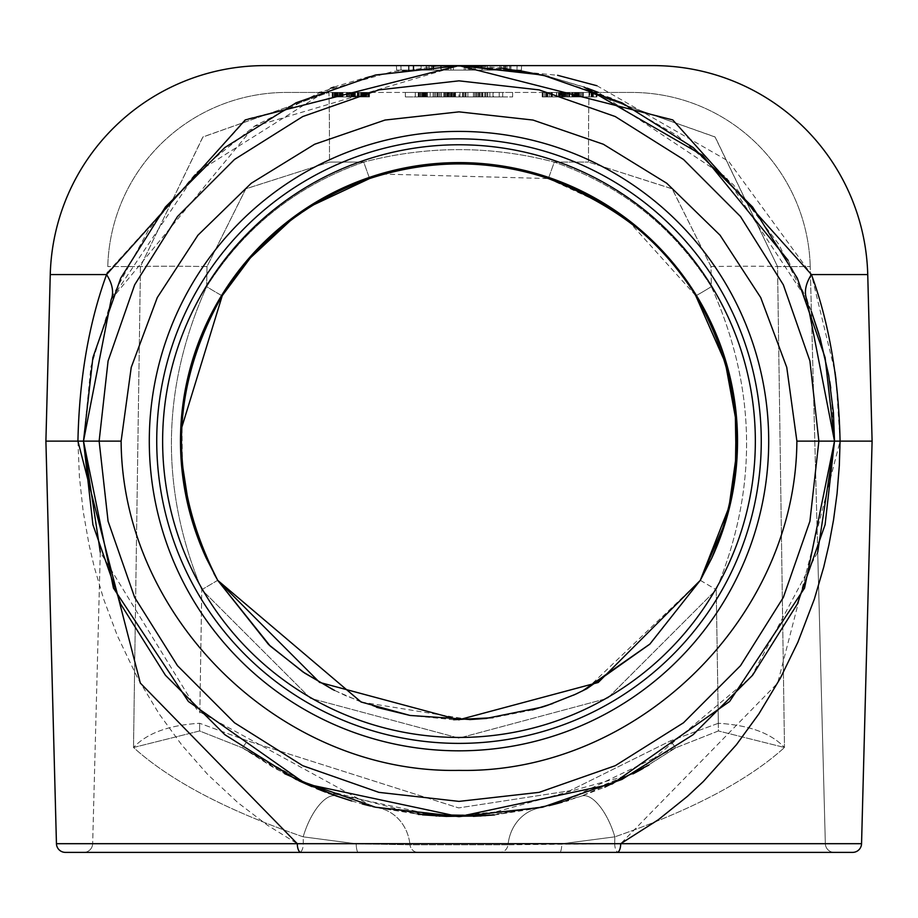<?xml version="1.0" encoding="UTF-8"?>
<svg xmlns="http://www.w3.org/2000/svg" width="918" height="918" viewBox="0 0 918 918"><rect width="100%" height="100%" fill="white"/><g stroke="black" fill="none" stroke-linecap="round" stroke-linejoin="round"><path stroke-width="0.69" stroke-dasharray="4.59 3.44" d="M428.04 70.078L408.556 70.078L426.377 70.078L426.377 65.614L408.556 65.614L453.331 65.614L408.556 65.614L426.377 65.614L426.377 70.078L453.331 70.078L453.331 65.614L408.556 65.614L453.331 65.614L408.556 65.614L453.331 65.614L408.556 65.614L453.331 65.614L408.556 65.614L453.331 65.614L453.331 70.078L428.04 70.078L428.04 65.614M440.709 65.614L431.345 65.614L448.179 65.614L440.709 65.614L440.709 70.078L446.653 70.078L446.653 65.614M446.653 70.078L448.179 70.078L448.179 65.614L448.179 70.078L431.345 70.078L431.345 65.614L431.345 70.078L433.663 70.078L433.663 65.614M433.663 70.078L440.709 70.078M408.556 70.078L408.556 65.614L429.383 65.614L408.556 65.614L408.556 70.078L408.556 65.614L408.556 70.078L453.331 70.078L453.331 65.614L453.331 70.078L432.757 70.078L432.757 65.614L432.757 70.078L453.331 70.078L453.331 65.614L453.331 70.078L433.342 70.078L433.342 65.614L433.342 70.078L408.556 70.078L408.556 65.614L408.556 70.078L429.383 70.078L408.556 70.078L408.556 65.614L408.556 70.078L453.331 70.078L453.331 65.614L453.331 70.078L448.764 70.078L448.764 65.614L413.134 65.614L448.764 65.614L448.764 70.078L448.764 65.614L448.764 70.078L413.134 70.078L413.134 65.614L413.134 70.078L413.134 65.614L413.134 70.078L408.556 70.078L408.556 65.614L408.556 70.078L453.331 70.078L413.857 70.078L413.857 65.614L413.857 70.078L408.556 70.078L408.556 65.614L408.556 70.078L408.556 65.614L408.556 70.078L421.075 70.078L408.556 70.078L408.556 65.614L408.556 70.078L453.331 70.078L453.331 65.614L453.331 70.078L408.556 70.078L408.556 65.614L408.556 70.078L429.383 70.078L429.383 65.614L429.383 70.078L426.445 70.078L426.445 65.614L426.445 70.078L408.556 70.078L408.556 65.614L408.556 70.078L453.331 70.078L453.331 65.614L453.331 70.078L453.331 65.614L453.331 70.078L413.857 70.078L413.857 65.614L413.857 70.078L408.992 70.078L453.331 70.078L408.556 70.078M504.843 70.078L487.573 70.078L504.843 70.078L504.843 65.614L510.901 65.614L469.396 65.614L504.843 65.614L504.843 70.078L469.396 70.078L469.396 65.614L505.749 65.614L464.244 65.614L487.573 65.614L469.396 65.614L469.396 70.078L487.573 70.078L464.244 70.078L464.244 65.614L470.337 65.614L464.244 65.614L464.244 70.078L504.843 70.078L504.843 65.614L504.843 70.078L510.901 70.078L510.901 65.614L510.901 70.078L504.843 70.078M505.749 70.078L505.749 65.614L505.749 70.078L464.244 70.078L505.749 70.078M464.382 70.078L487.538 70.078L464.382 70.078L464.382 65.614L510.752 65.614L464.382 65.614M465.69 70.078L465.69 65.614M468.226 70.078L468.226 65.614M475.34 70.078L475.34 65.614L475.34 70.078M471.749 70.078L471.749 65.614M469.534 70.078L469.534 65.614M510.752 70.078L487.538 70.078L510.752 70.078L510.752 65.614M501.067 70.078L501.067 65.614M509.593 70.078L509.593 65.614M506.977 70.078L506.977 65.614M499.794 70.078L499.794 65.614L499.794 70.078M505.68 70.078L505.68 65.614M482.053 70.078L482.053 65.614L487.492 65.614L482.053 65.614L482.053 70.078L487.492 70.078L482.053 70.078M487.492 70.078L487.492 65.614L487.538 70.078M447.238 70.078L426.159 70.078L426.159 65.614L447.238 65.614L426.159 65.614L426.159 70.078L447.238 70.078L447.238 65.614M421.075 70.078L421.075 65.614L421.075 70.078M408.992 65.614L408.992 70.078M453.331 70.078L453.331 65.614L453.331 70.078L432.757 70.078L453.331 70.078L453.331 65.614L453.331 70.078M396.61 70.078L521.39 70.078L396.61 70.078L396.415 65.614L400.879 65.614L396.415 65.614L396.61 70.078M517.121 65.614L400.879 65.614L521.585 65.614L521.39 70.078L521.585 65.614L517.121 65.614L516.926 70.078L517.121 65.614M592.753 92.431L559.716 92.431L559.693 96.906L596.964 96.906L542.194 96.906L559.67 96.906L559.716 92.431L596.907 92.431L591.8 92.431L591.8 96.906L591.8 92.431L592.753 92.431L592.753 96.906M565.66 92.431L579.338 92.431L575.104 92.431L575.116 96.906L579.338 96.906L542.882 96.906L578.765 96.906L542.882 96.906L578.765 96.906L575.116 96.906L575.116 92.431L565.66 92.431L565.66 96.906M563.629 92.431L563.629 96.906M577.365 92.431L577.365 96.906M596.413 92.431L596.413 96.906M596.907 92.431L596.907 96.906M563.078 92.431L563.078 96.906M579.338 92.431L579.338 96.906M580.819 92.431L580.819 96.906M583.309 92.431L583.309 96.906M581.197 92.431L581.197 96.906M591.135 92.431L559.693 92.431L596.207 92.431L596.207 96.906L560.439 96.906L596.207 96.906L560.439 96.906L596.207 96.906L596.207 92.431L591.135 92.431L591.135 96.906M592.064 92.431L592.064 96.906L592.064 92.431M582.792 92.431L582.792 96.906M576.676 92.431L576.676 96.906M561.839 92.431L561.839 96.906M563.836 92.431L563.836 96.906M564.96 92.431L564.96 96.906M566.934 92.431L566.934 96.906L566.934 92.431M563.686 92.431L596.964 92.431L563.686 92.431L563.686 96.906M592.994 92.431L592.994 96.906M578.351 92.431L559.716 92.431L559.716 96.906L559.67 92.431L596.207 92.431L560.324 92.431L560.324 96.906L592.558 96.906L560.324 96.906L560.324 92.431L592.558 92.431L592.558 96.906L592.558 92.431L592.558 96.906L592.558 92.431L596.207 92.431L596.207 96.906L596.207 92.431L560.439 92.431L560.439 96.906L560.439 92.431L578.351 92.431L578.351 96.906L578.351 92.431M700.285 580.314L716.224 589.7L700.308 580.337L711.68 558.27A278.521 278.521 0 0 0 459 162.601A278.521 278.521 0 0 0 206.309 558.27C168.545 468.455 173.858 380.878 222.259 295.527C257.786 239.483 306.887 200.468 369.587 178.482C429.234 158.998 488.846 158.998 548.413 178.482C611.021 200.388 660.122 239.403 695.741 295.527A17.878 0.62 -31.8 0 0 695.706 295.607A17.878 0.62 -31.8 0 0 711.335 286.668L711.002 266.564L672.114 188.764L588.495 162.084A71.524 0.689 90 0 1 589.184 92.431L328.816 92.431L596.964 92.431L596.964 96.906M573.693 92.431L542.251 92.431L578.765 92.431L578.765 96.906L542.251 96.906L578.765 96.906L578.765 92.431L575.116 92.431L578.765 92.431L578.765 96.906L578.765 92.431L575.116 92.431L575.116 96.906L575.116 92.431L551.144 92.431L551.144 96.906L551.144 92.431L547.874 92.431L547.874 96.906L547.874 92.431L542.882 92.431L578.765 92.431L578.765 96.906L578.765 92.431L573.693 92.431L573.693 96.906M542.882 92.431L542.882 96.906L542.882 92.431L575.116 92.431L575.116 96.906L575.116 92.431L575.116 96.906L575.116 92.431L551.144 92.431L551.144 96.906L551.144 92.431L542.882 92.431L542.882 96.906L542.882 92.431M565.316 92.431L565.316 96.906M568.586 92.431L568.586 96.906L568.586 92.431M578.386 96.906L582.735 96.906L578.386 96.906L578.386 92.431L578.386 96.906M582.735 92.431L578.386 92.431L582.735 92.431L582.735 96.906L582.735 92.431M559.521 92.431L579.579 92.431L559.521 92.431L559.521 96.906M579.579 92.431L579.579 96.906M559.865 92.431L559.865 96.906M559.728 92.431L559.728 96.906M568.54 96.906L560.887 96.906L576.011 96.906L568.54 96.906L568.54 92.431L576.011 92.431L576.011 96.906L542.997 96.906L579.522 96.906L576.011 96.906L576.011 92.431L563.113 92.431L563.113 96.906M563.113 92.431L560.887 92.431L560.887 96.906M560.887 92.431L568.54 92.431M556.274 92.431L545.728 92.431L556.274 92.431L556.274 96.906L545.728 96.906L556.274 96.906M558.511 92.431L558.511 96.906M542.194 92.431L542.194 96.906M545.728 92.431L545.728 96.906M578.294 96.906L592.087 96.906L564.559 96.906L578.294 96.906L578.294 92.431L566.704 92.431L566.704 96.906M566.704 92.431L564.559 92.431L564.559 96.906L564.559 92.431L592.087 92.431L592.087 96.906L592.087 92.431L589.712 92.431L589.712 96.906M589.712 92.431L578.294 92.431M565.809 92.431L596.207 92.431L596.207 96.906L596.207 92.431L560.439 92.431L560.439 96.906L560.439 92.431L565.809 92.431L565.809 96.906M593.338 92.431L593.338 96.906M579.522 92.431L542.997 92.431L579.522 92.431L579.522 96.906M556.538 92.431L556.538 96.906M556.744 92.431L556.744 96.906M547.208 92.431L547.208 96.906L547.208 92.431M542.997 92.431L542.997 96.906L542.997 92.431M561.437 92.431L561.437 96.906M560.565 92.431L560.565 96.906M577.491 92.431L577.491 96.906M572.419 92.431L572.419 96.906L572.419 92.431M574.335 92.431L574.335 96.906M575.379 92.431L575.379 96.906M573.199 92.431L573.199 96.906M562.218 92.431L562.218 96.906M564.65 92.431L564.65 96.906L564.65 92.431M596.207 92.431L596.207 96.906L596.207 92.431M574.622 92.431L574.622 96.906L574.622 92.431M565.35 92.431L565.35 96.906M559.234 92.431L559.234 96.906M542.251 92.431L542.251 96.906M544.397 92.431L544.397 96.906M546.394 92.431L546.394 96.906M547.518 92.431L547.518 96.906M549.492 92.431L549.492 96.906L549.492 92.431M631.481 92.431L598.387 92.431L631.481 92.431A178.815 178.815 0 0 1 810.227 266.564A178.815 178.815 0 0 0 631.481 92.431M286.519 92.431L319.625 92.431L286.519 92.431A178.815 178.815 0 0 0 107.773 266.564A178.815 178.815 0 0 1 286.519 92.431M493.482 92.431L405.354 92.431L499.231 92.431L484.865 92.431L493.482 92.431L493.482 96.906L484.865 96.906L499.231 96.906L405.354 96.906L493.482 96.906M464.026 92.431L425 92.431L481.089 92.431L464.026 92.431L464.026 96.906L481.089 96.906L425 96.906L493 96.906L464.026 96.906L464.026 92.431M459 92.431L512.646 92.431L405.354 92.431L459 92.431L459 96.906L425 96.906L502.72 96.906L415.28 96.906L512.646 96.906L459 96.906M447.927 92.431L418.998 92.431L454.766 92.431L418.998 92.431L454.766 92.431L447.927 92.431L454.766 92.431L447.927 92.431L447.927 96.906L454.766 96.906L418.252 96.906L455.523 96.906L418.275 96.906L455.523 96.906L418.275 96.906L455.523 96.906L418.998 96.906L454.766 96.906L418.998 96.906L454.766 96.906L447.927 96.906L447.927 92.431M423.083 92.431L455.523 92.431L423.083 92.431L423.083 96.906L418.252 96.906L455.397 96.906L423.083 96.906L423.083 92.431M448.707 92.431L418.998 92.431L448.707 92.431L448.707 96.906M418.998 92.431L455.523 92.431L418.998 92.431L454.766 92.431L418.998 92.431L418.998 96.906L447.318 96.906L418.998 96.906L418.998 92.431M337.032 92.431L369.472 92.431L332.201 92.431L369.472 92.431L337.032 92.431L337.032 96.906L332.201 96.906L369.472 96.906L332.201 96.906L369.472 96.906L332.947 96.906L368.715 96.906L332.947 96.906L368.715 96.906L332.947 96.906L368.715 96.906L368.68 92.431L332.201 92.431L368.715 92.431L332.947 92.431L368.715 92.431L332.947 92.431L368.715 92.431L368.715 96.906L332.947 96.906L369.346 96.906L332.201 96.906L369.346 96.906L332.316 96.906L350.86 96.906L337.032 96.906L337.032 92.431M448.535 92.431L451.461 92.431L448.535 92.431L448.535 96.906L448.535 92.431M426.101 92.431L455.397 92.431L418.367 92.431L427.122 92.431L422.418 92.431L426.101 92.431L426.101 96.906M418.275 92.431L455.523 92.431L418.252 92.431L455.523 92.431L418.275 92.431L418.275 96.906L418.252 92.431M350.894 92.431L355.232 92.431L350.894 92.431L350.894 96.906L355.232 96.906L350.894 96.906L350.894 92.431M336.195 92.431L369.346 92.431L332.316 92.431L350.86 92.431L336.195 92.431L336.195 96.906M367.269 92.431L332.201 92.431L369.472 92.431L367.269 92.431L367.269 96.906M424.518 92.431L424.518 96.906M484.865 92.431L484.865 96.906M433.135 92.431L433.135 96.906M439.94 92.431L439.94 96.906L439.94 92.431L453.974 92.431L453.974 96.906L453.974 92.431L439.94 92.431M474.629 92.431L474.629 96.906M481.089 92.431L481.089 96.906M425 92.431L425 96.906L425 92.431M489.879 92.431L489.879 96.906M493 92.431L493 96.906L493 92.431M445.092 92.431L445.092 96.906M445.586 92.431L445.586 96.906L445.586 92.431M467.893 92.431L467.893 96.906M465.288 92.431L465.288 96.906M478.06 92.431L478.06 96.906M463.028 92.431L463.028 96.906M447.055 92.431L447.055 96.906M430.198 96.906L473.436 96.906L430.198 96.906L430.198 92.431L466.023 92.431L430.198 92.431L430.198 96.906L430.198 92.431L473.436 92.431L430.198 92.431L430.198 96.906M445.54 96.906L487.802 96.906L445.54 96.906L445.54 92.431L479.334 92.431L479.334 96.906L479.334 92.431L487.802 92.431L487.802 96.906L475.903 96.906L487.802 96.906L487.802 92.431L445.54 92.431L445.54 96.906M481.847 92.431L487.802 92.431L481.847 92.431M482.122 92.431L482.122 96.906L479.758 96.906L482.122 96.906L482.122 92.431L479.758 92.431L479.758 96.906L479.758 92.431L482.122 92.431M482.558 92.431L485.45 92.431L485.45 96.906L479.012 96.906L485.45 96.906L482.868 96.906L485.45 96.906L485.45 92.431L479.012 92.431L479.012 96.906L479.012 92.431L482.558 92.431L482.558 96.906M485.45 92.431L485.45 96.906L485.45 92.431L482.868 92.431L482.868 96.906L482.868 92.431L485.45 92.431M426.021 92.431L451.553 92.431L451.553 96.906L451.553 92.431L422.246 92.431L422.246 96.906L422.246 92.431L436.911 92.431L422.246 92.431L426.021 92.431L426.021 96.906L426.021 92.431M455.523 92.431L455.523 96.906L436.888 96.906L455.523 96.906L455.523 92.431L455.523 96.906M332.947 92.431L332.947 96.906L369.472 96.906L332.947 96.906L368.715 96.906L332.947 96.906L332.947 92.431M352.856 92.431L352.856 96.906M368.715 92.431L368.715 96.906M337.904 92.431L337.881 96.906M358.858 92.431L358.858 96.906L358.858 92.431M362.22 92.431L337.067 92.431L364.595 92.431L362.22 92.431L362.197 96.906L362.197 92.431L362.22 96.906M369.472 92.431L369.472 96.906L350.837 96.906L369.472 96.906L369.472 92.431M351.502 92.431L351.502 96.906M349.184 92.431L349.184 96.906L349.184 92.431M348.829 92.431L348.829 96.906M334.221 92.431L334.221 96.906M332.201 92.431L332.201 96.906M334.404 92.431L334.404 96.906M339.476 92.431L339.476 96.906L339.476 92.431M337.468 92.431L337.468 96.906L337.468 92.431M336.344 92.431L336.344 96.906L340.027 96.906L336.309 96.906L336.309 92.431L365.353 92.431L365.353 96.906L350.837 96.906L365.353 96.906L365.353 92.431L336.309 92.431M347.325 92.431L347.325 96.906L347.325 92.431M351.296 92.431L351.296 96.906L351.296 92.431M363.321 92.431L363.321 96.906M365.318 92.431L365.318 96.906L365.318 92.431M365.238 92.431L365.238 96.906L365.238 92.431M363.471 92.431L363.471 96.906M360.602 92.431L360.602 96.906L360.602 92.431M366.282 92.431L366.282 96.906M368.313 92.431L368.313 96.906M369.346 92.431L369.346 96.906L369.346 92.431M332.316 92.431L332.316 96.906L332.316 92.431M333.245 92.431L333.245 96.906M335.322 92.431L335.322 96.906M341.06 92.431L341.06 96.906L341.06 92.431M336.367 92.431L336.367 96.906M340.05 92.431L340.05 96.906M355.232 92.431L355.232 96.906L355.232 92.431M334.347 92.431L334.347 96.906M339.442 92.431L339.442 96.906L339.442 92.431M363.643 92.431L363.643 96.906M364.572 92.431L364.572 96.906L364.572 92.431M355.3 92.431L355.3 96.906M351.387 92.431L351.387 96.906M348.656 92.431L337.067 92.431L350.515 92.431L350.515 96.906L337.067 96.906L350.515 96.906L350.515 92.431L348.656 92.431L348.656 96.906M352.168 92.431L352.168 96.906L352.168 92.431M363.149 92.431L363.149 96.906M364.274 92.431L364.274 96.906L364.274 92.431M362.369 92.431L362.369 96.906L362.369 92.431M367.441 92.431L367.441 96.906M346.488 92.431L346.488 96.906M346.683 92.431L346.683 96.906M337.158 92.431L337.158 96.906L337.158 92.431M354.658 96.906L337.824 96.906L354.658 96.906L354.658 92.431L354.658 96.906M337.824 92.431L354.658 92.431L337.824 92.431L337.824 96.906M354.451 92.431L354.486 96.906M358.72 92.431L358.72 96.906L358.72 92.431M350.802 92.431L350.802 96.906L350.802 92.431M346.947 92.431L346.947 96.906M350.573 92.431L350.573 96.906M365.502 92.431L365.502 96.906M361.876 92.431L361.876 96.906L361.876 92.431M361.267 92.431L361.267 96.906M340.314 92.431L340.314 96.906L340.314 92.431M336.424 92.431L336.424 96.906M366.569 92.431L366.569 96.906M349.001 92.431L349.001 96.906M334.634 92.431L334.634 96.906M339.212 92.431L339.212 96.906M337.067 92.431L337.067 96.906L337.067 92.431M365.846 92.431L365.846 96.906M364.595 92.431L364.595 96.906L364.595 92.431M365.066 96.906L336.608 96.906L365.066 96.906L365.066 92.431L365.066 96.906M336.608 92.431L336.608 96.906L336.608 92.431M338.283 92.431L338.283 96.906M353.155 92.431L353.155 96.906M350.515 92.431L350.515 96.906M364.48 92.431L364.48 96.906L364.48 92.431M337.239 92.431L337.239 96.906L337.239 92.431M337.181 92.431L337.181 96.906L337.181 92.431M450.531 92.431L450.531 96.906L450.531 92.431M454.766 92.431L454.766 96.906L454.766 92.431M351.204 92.431L351.204 96.906L351.204 92.431M346.981 92.431L346.981 96.906L346.981 92.431M448.248 92.431L448.248 96.906L448.248 92.431M453.32 92.431L453.32 96.906M437.553 92.431L437.553 96.906M435.235 92.431L435.235 96.906M434.88 92.431L434.88 96.906M420.272 92.431L420.272 96.906M420.455 92.431L420.455 96.906M425.527 92.431L425.527 96.906L425.527 92.431M423.519 92.431L423.519 96.906M422.395 92.431L422.395 96.906L422.418 92.431M433.376 92.431L433.376 96.906L433.376 92.431M437.347 92.431L437.347 96.906L437.347 92.431M449.372 92.431L449.372 96.906M451.369 92.431L451.369 96.906M447.777 92.431L436.888 92.431L451.553 92.431L447.777 92.431L447.777 96.906L447.777 92.431M366.167 92.431L366.167 96.906M365.41 92.431L365.41 96.906M427.122 92.431L427.122 96.906L427.122 92.431M421.373 92.431L421.373 96.906M419.296 92.431L419.296 96.906M418.367 92.431L418.367 96.906M455.397 92.431L455.397 96.906M454.364 92.431L454.364 96.906M452.333 92.431L452.333 96.906M446.653 92.431L446.653 96.906L446.653 92.431M449.522 92.431L449.522 96.906M451.289 92.431L451.289 96.906M451.461 92.431L451.461 96.906M452.218 92.431L452.218 96.906M350.837 96.906L340.027 96.906L350.837 96.906L350.86 92.431L350.837 96.906M422.659 92.431L422.659 96.906L451.117 96.906L422.659 96.906L422.659 92.431M451.117 92.431L451.117 96.906L451.117 92.431M447.318 92.431L447.318 96.906M423.932 92.431L423.932 96.906M451.404 92.431L422.36 92.431L436.888 92.431L436.888 96.906L451.404 96.906L422.36 96.906L436.888 96.906L436.911 92.431L451.404 92.431L451.404 96.906M422.36 92.431L422.36 96.906M796.881 441.122L834.508 441.122L825.098 524.671L797.317 604.044L752.588 675.246L693.124 734.698L621.922 779.439L542.561 807.209L459 816.63L375.439 807.209L296.078 779.439L224.876 734.698L165.412 675.246L120.683 604.044L92.902 524.671L83.492 441.122L121.119 441.122L131.24 367.349L157.265 297.593L197.921 235.226L251.234 183.267L314.633 144.252L385.021 120.051L459 111.858L532.979 120.051L603.367 144.252L666.766 183.267L720.079 235.226L760.735 297.593L786.76 367.349L796.881 441.122C795.803 618.652 636.438 773.943 459 770.386C281.562 773.943 122.197 618.652 121.119 441.122M330.824 88.162L196.36 172.745L111.158 299.647L83.492 441.122L90.916 366.81L112.903 295.435L148.578 229.821L196.532 172.573L254.871 125.938L321.277 91.777L393.134 71.432L467.595 65.706L541.723 74.84L612.57 98.444L677.346 135.612L733.482 184.862L778.762 244.257L811.397 311.431L806.842 299.647L726.081 177.163L598.375 92.431M587.153 88.151L548.735 76.492M516.777 70.078L459 65.614L436.153 66.303L369.369 76.458M834.508 441.122L830.733 388.05M829.746 381.532L818.902 333.991M100.291 552.188L92.661 843.688L100.291 552.188L197.531 710.658L372.8 806.601M374.796 807.06L445.781 816.389M481.055 815.976L633.018 773.874M640.225 769.995L751.303 676.83L817.708 552.188L810.227 266.564L777.546 266.564L784.488 747.493L777.546 266.564L715.202 137.057L589.184 92.431L715.007 136.897L777.546 266.564L810.227 266.564L825.339 843.688A8.939 8.939 0 0 0 834.278 852.386L418.034 852.386L834.278 852.386A8.939 8.939 0 0 1 825.339 843.688L817.708 552.188M369.07 76.538L333.854 87.072M106.557 274.574L50.26 274.574L45.9 441.122L56.446 843.688L297.283 843.688L267.459 825.213L238.049 802.814L207.64 774.413L181.741 744.934L159.147 713.929L137.815 678.482L117.286 635.589L103.654 599.098L94.313 567.232L89.069 544.799L83.136 511.154L79.418 476.89L77.927 441.122C79.258 378.847 88.805 323.331 106.557 274.574A71.524 36.502 -157.9 0 1 111.158 299.647L254.091 126.443L459 65.614L557.582 75.299M596.941 85.741L728.605 161.258L811.443 274.574A71.524 36.502 -22.1 0 0 806.842 299.647L806.911 299.807M481.721 66.303L501.044 67.966M548.23 76.366L584.077 87.049M788.16 260.391L806.784 299.52M836.034 379.857L840.073 441.122L777.672 683.072L620.729 843.688L297.283 843.688A8.939 3.592 -90 0 0 300.863 852.386L65.385 852.386M840.073 441.122L872.1 441.122L861.554 843.688L620.717 843.688A8.939 3.592 -90 0 1 617.137 852.386L300.863 852.386M852.615 852.386L617.137 852.386M45.9 441.122L77.927 441.122M358.318 852.386L418.034 852.386L358.318 852.386A8.939 2.111 -90 0 1 356.218 843.78L303.296 843.688L356.218 843.78A8.939 2.111 -90 0 0 358.318 852.386M83.722 852.386L299.498 852.386L83.722 852.386A8.939 8.939 0 0 0 92.661 843.688A8.939 8.939 0 0 1 83.722 852.386A8.939 8.939 0 0 0 92.661 843.688L303.296 843.688L303.169 836.837C226.574 810.342 170.025 780.564 133.512 747.493L135.164 631.217L133.512 747.493L199.608 730.957L242.398 747.86L316.572 788.573M508.033 844.789L409.967 844.789A8.939 8.17 90 0 0 418.034 852.386A8.939 8.17 90 0 1 409.967 844.789L356.218 843.78L409.967 844.789L508.033 844.789A8.939 8.17 -90 0 1 499.966 852.386A8.939 8.17 -90 0 0 508.033 844.789L614.704 843.688L561.782 843.78A8.939 2.111 90 0 1 559.682 852.386A8.939 2.111 90 0 0 561.782 843.78L508.033 844.789A44.351 40.094 -102.3 0 1 538.682 808.081A44.351 40.094 77.7 0 0 508.033 844.789M561.793 843.78L614.83 836.837C691.426 810.342 747.975 780.564 784.488 747.493C747.986 780.564 691.426 810.342 614.83 836.837L614.704 843.688L614.83 836.837L561.782 843.78M566.28 800.978L538.682 808.081L581.507 796.078A44.351 18.337 -109 0 1 614.83 836.837A44.351 18.337 71 0 0 581.507 796.078L568.403 800.335M375.278 807.174L379.318 808.081A44.351 40.094 102.3 0 1 409.967 844.789A44.351 40.094 -77.7 0 0 379.318 808.081L435.843 815.907M436.773 815.976L473.413 816.354M494.504 814.943L538.682 808.081L446.687 816.423M361.13 702.029L469.649 719.586M486.712 718.404L542.274 707.044M546.474 705.69L575.058 694.456M586.981 688.649L700.136 580.635M695.741 295.527C744.142 380.878 749.455 468.455 711.68 558.27M217.715 580.314L201.776 589.7L310.376 698.277L458.931 738.129L607.555 698.323L716.224 589.7C758.268 488.353 756.639 387.339 711.335 286.668C673.342 226.93 620.993 185.402 554.277 162.084C490.797 145.48 427.283 145.48 363.723 162.084C296.916 185.482 244.567 227.01 206.665 286.668A17.878 0.62 31.8 0 0 222.294 295.607A17.878 0.62 31.8 0 0 222.259 295.527M459 743.385A302.263 302.263 0 0 0 720.768 289.985A302.263 302.263 0 0 0 197.232 289.985A302.263 302.263 0 0 0 459 743.385M369.587 178.482L363.723 162.084C427.203 145.48 490.717 145.48 554.277 162.084C621.084 185.482 673.433 227.01 711.335 286.668A17.878 0.62 -31.8 0 1 695.706 295.607L724.417 359.649M548.413 178.482L554.277 162.084L588.495 162.084L554.277 162.084L548.413 178.551L383.942 174.122M222.282 295.619L222.294 295.607A17.878 0.62 31.8 0 1 206.665 286.668C161.361 387.339 159.732 488.342 201.776 589.7C159.732 488.353 161.361 387.339 206.665 286.668L206.998 266.564L245.886 188.775L329.505 162.084L363.723 162.084L329.505 162.084A71.524 0.689 90 0 0 328.816 92.431L202.981 136.908L140.454 266.564L135.164 631.217L140.454 266.564L202.809 137.046L328.816 92.431A71.524 0.689 -90 0 1 329.505 162.084L245.772 188.856L206.998 266.564L206.665 286.668C244.658 226.93 297.007 185.402 363.723 162.084L369.587 178.551M199.826 712.838L201.776 589.7L199.826 712.85M247.412 740.803L199.654 723.281C168.969 725.117 146.914 733.195 133.512 747.493C146.914 733.195 168.969 725.117 199.654 723.281L247.412 740.803L458.621 807.92L569.745 790.811L670.588 740.803L569.768 790.8L458.633 807.909L247.412 740.803L242.421 747.872L247.412 740.803M718.346 723.281L670.588 740.803L718.346 723.281L718.174 712.838L718.346 723.281C749.019 725.105 771.063 733.184 784.488 747.493C771.063 733.184 749.019 725.105 718.346 723.281L718.392 730.957L784.488 747.493L718.392 730.957L675.602 747.86L718.392 730.957L718.346 723.281M589.184 92.431A71.524 0.689 -90 0 0 588.495 162.084L672.24 188.867L711.002 266.564L711.335 286.668C756.639 387.339 758.268 488.342 716.224 589.7L718.174 712.838L716.224 589.7L607.601 698.3L459.069 738.129L310.456 698.323L201.776 589.7L217.692 580.337M670.588 740.803L675.579 747.872L670.588 740.803M325.408 792.062L439.206 816.102M493.276 815.058L554.403 804.306M562.103 802.194L675.579 747.872L643.151 768.377M638.549 770.925L558.27 803.273M549.125 805.648L485.473 815.689M418.298 814.415L311.891 786.611M298.878 780.782L242.421 747.872L199.608 730.957L133.512 747.493C170.014 780.564 226.574 810.342 303.169 836.837L356.207 843.78L303.169 836.837L303.296 843.688A8.939 3.798 90 0 1 299.498 852.386A8.939 3.798 -90 0 0 303.296 843.688L92.661 843.688M328.552 793.244L313.325 787.208L242.421 747.872L284.695 773.725M336.332 796.032A44.351 18.337 109 0 0 303.169 836.837A44.351 18.337 -71 0 1 336.332 796.032M638.767 770.799L581.507 796.078L604.882 787.128M675.602 747.86L641.361 769.376M351.709 800.978L362.346 803.973M370.516 806.05L374.946 807.094M422.487 814.851L379.318 808.081L367.705 805.361M363.597 804.306L351.112 800.794M107.624 272.267L246.54 119.156L459 65.614L653.237 65.614A214.571 214.571 0 0 1 867.74 274.574L811.443 274.574L834.99 371.962M50.26 274.574A214.571 214.571 0 0 1 264.763 65.614L459.734 65.614M459 750.821A309.71 309.71 0 0 0 727.217 286.267A309.71 309.71 0 0 0 190.783 286.267A309.71 309.71 0 0 0 459 750.821M867.74 274.574L872.1 441.122M450.979 70.078L450.979 65.614M441.179 70.078L441.179 65.614M487.573 70.078L487.573 65.614L487.573 70.078M501.102 70.078L501.102 65.614L501.102 70.078M470.257 70.078L470.257 65.614M473.998 70.078L473.998 65.614M504.59 70.078L504.59 65.614M503.534 70.078L503.534 65.614M400.879 65.614L401.074 70.078L400.879 65.614M571.857 92.431L571.857 96.906M575.104 92.431L575.104 96.906M591.192 92.431L591.192 96.906M576.183 92.431L576.183 96.906M562.941 92.431L562.941 96.906M578.088 92.431L578.088 96.906M572.063 92.431L572.063 96.906M569.516 92.431L569.516 96.906M582.528 92.431L582.528 96.906M569.78 92.431L569.78 96.906M565.281 92.431L565.281 96.906M567.404 92.431L567.37 96.906M589.218 92.431L589.218 96.906M589.138 92.431L589.138 96.906M567.462 92.431L567.462 96.906M576.504 92.431L576.504 96.906M568.793 92.431L568.793 96.906M551.293 92.431L551.293 96.906M551.064 92.431L551.064 96.906M568.885 92.431L568.885 96.906M551.615 92.431L551.615 96.906M569.263 92.431L569.263 96.906M551.351 92.431L551.351 96.906M563.285 92.431L563.285 96.906M558.764 92.431L558.764 96.906M552.074 92.431L552.074 96.906M565.086 92.431L565.086 96.906M552.338 92.431L552.338 96.906M547.839 92.431L547.839 96.906M462.546 92.431L462.546 96.906L462.546 92.431M459.964 92.431L459.964 96.906L459.964 92.431M447.697 92.431L447.72 96.906M436.911 92.431L436.911 96.906L436.888 92.431M425.952 92.431L425.952 96.906L425.952 92.431M358.112 92.431L358.112 96.906M340.83 92.431L340.83 96.906M337.445 92.431L337.445 96.906M341.324 92.431L341.324 96.906M352.569 92.431L352.569 96.906M357.756 92.431L357.756 96.906M361.669 92.431L361.669 96.906M364.653 92.431L364.653 96.906M338.076 92.431L338.076 96.906M337.79 92.431L337.79 96.906M342.288 92.431L342.288 96.906M355.036 92.431L355.036 96.906M342.024 92.431L342.024 96.906M357.32 92.431L357.32 96.906L357.354 92.431M365.961 92.431L365.961 96.906M348.714 92.431L348.714 96.906M361.726 92.431L361.726 96.906M339.901 92.431L339.901 96.906M339.97 92.431L339.97 96.906M361.646 92.431L361.646 96.906M342.047 92.431L342.047 96.906M347.612 92.431L347.612 96.906M349.494 92.431L349.494 96.906M358.513 92.431L358.513 96.906M366.11 92.431L366.11 96.906M359.271 92.431L359.271 96.906M353.786 92.431L353.786 96.906M342.54 92.431L342.54 96.906M335.793 92.431L335.793 96.906M343.034 92.431L343.034 96.906M342.655 92.431L342.655 96.906M334.829 92.431L334.829 96.906M444.163 92.431L444.163 96.906M426.881 92.431L426.881 96.906M423.496 92.431L423.496 96.906M427.375 92.431L427.375 96.906M438.62 92.431L438.62 96.906M443.807 92.431L443.807 96.906M340.027 92.431L340.027 96.906L340.027 92.431M355.381 92.431L355.381 96.906M355.266 92.431L355.266 96.906M362.484 92.431L362.484 96.906L362.484 92.431M424.127 92.431L424.127 96.906M423.29 92.431L423.29 96.906M450.704 92.431L450.704 96.906M441.432 92.431L441.432 96.906M441.317 92.431L441.317 96.906M426.078 92.431L426.078 96.906L426.078 92.431M450.646 92.431L450.646 96.906L450.646 92.431M99.133 441.122L108.083 521.263L134.648 597.4L177.507 665.711L234.492 722.776L302.756 765.704L378.87 792.36L459 801.391L539.13 792.36L615.244 765.704L683.508 722.776L740.493 665.711L783.352 597.4L809.917 521.263L818.867 441.122L809.917 360.969L783.352 284.832L740.493 216.522L683.508 159.468L615.244 116.54L539.13 89.884L459 80.841L378.87 89.884L302.756 116.54L234.492 159.468L177.507 216.522L134.648 284.832L108.083 360.969L99.133 441.122M614.704 843.688A8.939 3.798 -90 0 0 618.502 852.386A8.939 3.798 90 0 1 614.704 843.688L825.339 843.688L614.704 843.688M190.152 565.763A296.33 296.33 0 0 1 374.429 157.104A296.33 296.33 0 0 1 752.244 398.389A296.33 296.33 0 0 1 190.152 565.763M206.998 266.564A71.524 1.905 0.9 0 0 140.454 266.564L107.773 266.564L140.454 266.564A71.524 1.905 -179.1 0 1 206.998 266.564M711.002 266.564A71.524 1.905 -0.9 0 1 777.546 266.564A71.524 1.905 179.1 0 0 711.002 266.564M199.654 723.281L199.608 730.957L199.654 723.281M405.354 92.431L405.354 96.906L405.354 92.431M512.646 92.431L512.646 96.906L512.646 92.431M418.769 92.431L418.769 96.906M499.231 92.431L499.231 96.906M466.023 92.431L466.023 96.906M473.436 92.431L473.436 96.906M476.867 92.431L476.867 96.906M486.838 92.431L486.838 96.906M475.903 92.431L475.903 96.906M487.802 92.431L487.802 96.906M415.28 92.431L415.28 96.906M502.72 92.431L502.72 96.906M732.656 395.337L736.041 426.801M735.456 465.954L728.663 508.526L724.268 524.717M290.214 220.779L313.359 204.944M695.706 295.607L629.209 221.869M603.367 204.163L548.413 178.551M582.62 690.852L577.732 693.216M573.452 695.178L552.739 703.532M532.337 709.958L493.069 717.692M453.676 719.735L410.059 715.455M376.587 707.308L346.132 695.901L332.706 689.51M213.894 573.452L193.905 525.291M182.452 464.829L181.948 426.847M334.462 690.393L360.992 701.972M470.395 719.551L485.886 718.484M541.804 707.193L547.048 705.506M575.242 694.375L586.763 688.752M242.398 747.86L274.367 768.102L313.325 787.208M436.153 66.303L457.898 65.614"/><path stroke-width="1.38" d="M516.777 70.078L548.735 76.492M589.184 92.431L596.964 92.431M319.625 92.431L328.816 92.431L319.625 92.431M818.902 333.991L811.397 311.431L820.187 338.398L828.69 375.255L833.441 412.767L834.508 441.122L796.881 441.122L786.76 367.349L760.735 297.593L720.079 235.226L666.766 183.267L603.367 144.252L532.979 120.051L459 111.858L385.021 120.051L314.633 144.252L251.234 183.267L197.921 235.226L157.265 297.593L131.24 367.349L121.119 441.122C122.197 618.652 281.562 773.943 459 770.386C636.438 773.943 795.803 618.652 796.881 441.122M598.375 92.431L587.153 88.151M830.733 388.05L829.746 381.532M121.119 441.122L83.492 441.122L100.291 552.188M372.8 806.601L374.796 807.06M445.781 816.389L481.055 815.976M633.018 773.874L640.225 769.995M817.708 552.188L834.508 441.122L825.098 357.561L797.317 278.188L752.588 206.998L693.124 147.534L621.922 102.793L542.561 75.024L459 65.614L375.439 75.024L296.078 102.793L224.876 147.534L165.412 206.998L120.683 278.188L92.902 357.561L83.492 441.122L92.902 524.671L120.683 604.044L165.412 675.246L224.876 734.698L296.078 779.439L375.439 807.209L459 816.63L542.561 807.209L621.922 779.439L693.124 734.698L752.588 675.246L797.317 604.044L825.098 524.671L834.508 441.122L804.547 588.094L729.615 701.467L612.237 783.938L459 816.63L305.763 783.938L188.408 701.49L113.442 588.082L83.492 441.122L111.158 299.647A71.524 36.502 22.1 0 0 106.557 274.574L107.624 272.267M333.854 87.072L330.824 88.162M806.911 299.807L834.508 441.122L840.073 441.122C838.742 378.847 829.195 323.331 811.443 274.574L672.779 119.937L459 65.614L481.721 66.303L460.102 65.614M501.044 67.966L548.23 76.366M584.077 87.049L702.431 155.199L788.16 260.391M806.784 299.52L806.842 299.647A71.524 36.502 157.9 0 1 811.443 274.574L867.74 274.574L872.1 441.122L834.508 441.122M867.74 274.574A214.571 214.571 0 0 0 653.237 65.614L264.763 65.614A214.571 214.571 0 0 0 50.26 274.574L45.9 441.122L56.446 843.688A8.939 8.939 0 0 0 65.385 852.386A8.939 8.939 0 0 1 56.446 843.688A8.939 8.939 0 0 0 65.385 852.386L852.615 852.386A8.939 8.939 0 0 0 861.554 843.688A8.939 8.939 0 0 1 852.615 852.386A8.939 8.939 0 0 0 861.554 843.688L872.1 441.122M861.554 843.688L620.717 843.688A8.939 3.592 90 0 1 617.137 852.386M840.073 441.122L839.327 465.403L837.055 493.666L833.533 519.955L828.931 544.799L823.744 567.026L814.381 598.995L797.926 642.107L780.3 678.276L758.853 713.929L736.397 744.75L703.291 781.551L687.502 796.296L658.309 819.74L620.717 843.688L297.283 843.688A8.939 3.592 90 0 0 300.863 852.386M459 65.614L245.232 119.925L106.557 274.574C88.805 323.331 79.258 378.847 77.927 441.122L83.492 441.122L77.927 441.122L140.328 683.072L297.271 843.688L56.446 843.688A8.939 8.939 0 0 0 65.385 852.386M568.403 800.335L566.28 800.978M435.843 815.907L436.773 815.976M473.413 816.354L494.504 814.943M711.68 558.27C749.455 468.455 744.142 380.878 695.741 295.527C660.214 239.483 611.113 200.457 548.413 178.482C488.766 158.998 429.165 158.998 369.587 178.482C306.979 200.388 257.878 239.403 222.259 295.527C173.858 380.878 168.545 468.455 206.321 558.27L217.681 580.325L206.321 558.27A278.521 278.521 0 0 1 459 162.601A278.521 278.521 0 0 1 711.691 558.27L700.377 580.21M724.268 524.717L700.308 580.337L598.215 682.499L458.851 719.792L319.602 682.395L217.692 580.325L361.13 702.029M469.649 719.586L486.712 718.404M542.274 707.044L546.474 705.69M575.058 694.456L586.981 688.649M586.763 688.752L649.795 644.172L700.285 580.314L728.972 507.195L736.052 457.107L735.375 417.185L725.369 362.862L695.706 295.607A17.878 0.62 -31.8 0 1 695.741 295.527M222.259 295.527A17.878 0.62 31.8 0 1 222.294 295.607L250.304 257.947L290.214 220.779M369.587 178.482L383.942 174.122M548.413 178.482L548.413 178.551C489.546 159.021 429.945 159.021 369.587 178.551L313.359 204.944M332.706 689.51L302.791 671.827L268.584 644.528L217.692 580.337M459 743.385A302.263 302.263 0 0 0 720.768 289.985A302.263 302.263 0 0 0 197.232 289.985A302.263 302.263 0 0 0 459 743.385M316.572 788.573L325.408 792.062M439.206 816.102L493.276 815.058M554.403 804.306L562.103 802.194M643.151 768.377L638.549 770.925M558.27 803.273L549.125 805.648M485.473 815.689L418.298 814.415M311.891 786.611L298.878 780.782M284.695 773.725L336.493 796.078A44.351 18.337 109 0 0 336.332 796.032A44.351 18.337 -71 0 1 336.493 796.078L351.709 800.978M604.882 787.128L648.854 765.096L604.882 787.128M362.346 803.973L370.516 806.05M641.361 769.376L638.767 770.799M446.687 816.423L422.487 814.851M367.705 805.361L363.597 804.306M351.112 800.794L328.552 793.244M834.99 371.962L836.034 379.857M557.582 75.299L596.941 85.741M459 750.821A309.71 309.71 0 0 0 727.217 286.267A309.71 309.71 0 0 0 190.783 286.267A309.71 309.71 0 0 0 459 750.821M77.927 441.122L45.9 441.122M818.867 441.122L809.917 521.263L783.352 597.4L740.493 665.711L683.508 722.776L615.244 765.704L539.13 792.36L459 801.391L378.87 792.36L302.756 765.704L234.492 722.776L177.507 665.711L134.648 597.4L108.083 521.263L99.133 441.122L108.083 360.969L134.648 284.832L177.507 216.522L234.492 159.468L302.756 116.54L378.87 89.884L459 80.841L539.13 89.884L615.244 116.54L683.508 159.468L740.493 216.522L783.352 284.832L809.917 360.969L818.867 441.122M459 737.452A296.33 296.33 0 0 0 752.244 398.389A296.33 296.33 0 0 0 374.429 157.104A296.33 296.33 0 0 0 459 737.452M50.26 274.574L106.557 274.574M724.417 359.649L732.656 395.337M736.041 426.801L735.456 465.954M629.209 221.869L603.367 204.163M700.285 580.314L649.898 644.069L582.62 690.852M577.732 693.216L573.452 695.178M552.739 703.532L532.337 709.958M493.069 717.692L453.676 719.735M410.059 715.455L376.587 707.308M181.948 426.847L222.282 295.619C169.451 387.798 167.925 482.707 217.715 580.314L213.894 573.452M193.905 525.291L189.028 507.195L182.452 464.829M695.706 295.607C666.629 244.693 617.527 205.678 548.413 178.551M222.294 295.607C257.809 239.541 306.91 200.514 369.587 178.551M217.715 580.314L270.225 646.054L304.673 673.101L334.462 690.393M360.992 701.972L410.071 715.455L470.395 719.551M485.886 718.484L541.804 707.193M547.048 705.506L575.242 694.375"/></g></svg>
